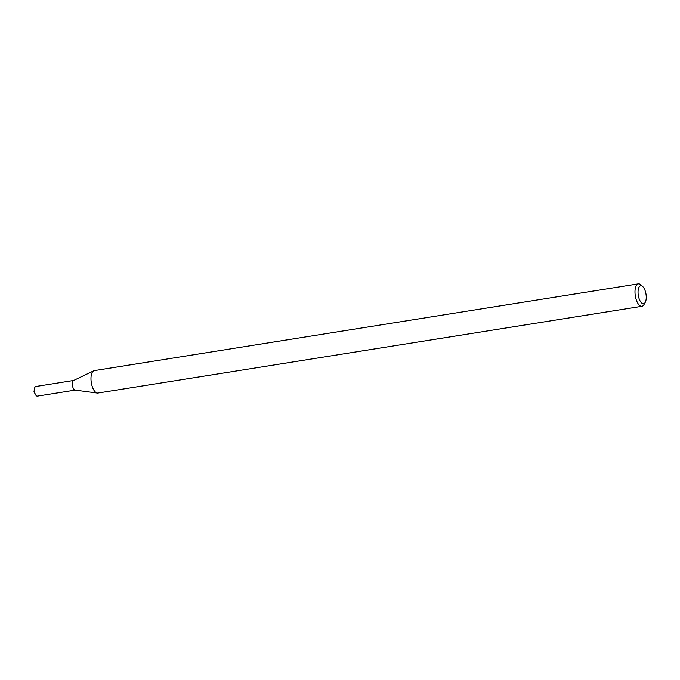 <?xml version="1.0" encoding="UTF-8"?>
<svg xmlns="http://www.w3.org/2000/svg" width="680" height="680" viewBox="0 0 680 680"><rect width="100%" height="100%" fill="white"/><g stroke="black" fill="none" stroke-linecap="round" stroke-linejoin="round"><path stroke-width="1.02" d="M645.235 302.362L643.986 304.589A11.364 4.87 -99.1 0 1 641.912 306.298L97.894 393.057A11.364 4.87 -99.1 0 1 97.266 393.057L75.047 390.099A4.888 2.099 -99.1 0 1 72.335 384.038A4.888 2.099 -99.1 0 1 73.516 380.528L93.721 370.804A11.364 4.87 -99.1 0 1 94.316 370.608L638.333 283.857A11.364 4.87 -99.1 0 1 640.832 284.835L642.719 286.56A9.086 3.901 -99.1 0 1 646 294.142A9.086 3.901 -99.1 0 1 645.235 302.362A9.086 3.901 -99.1 0 1 640.755 302.005A9.086 3.901 -99.1 0 1 638.044 292.459A9.086 3.901 -99.1 0 1 642.719 286.56M97.266 393.057A11.364 4.87 -99.1 0 1 90.975 378.964A11.364 4.87 -99.1 0 1 93.721 370.804M641.912 306.298A11.364 4.87 -99.1 0 1 634.992 292.204A11.364 4.87 -99.1 0 1 638.333 283.857M75.183 390.116L37.392 396.142A4.888 2.099 -99.1 0 1 35.453 394.536A4.888 2.099 -99.1 0 1 34.408 390.082A4.888 2.099 -99.1 0 1 34.51 388.62A4.888 2.099 -99.1 0 1 35.853 386.495L73.644 380.469M75.31 390.099A4.888 2.099 -99.1 0 1 72.335 384.038A4.888 2.099 -99.1 0 1 73.772 380.443M34.51 388.62L34 391.74L35.453 394.536"/></g></svg>

